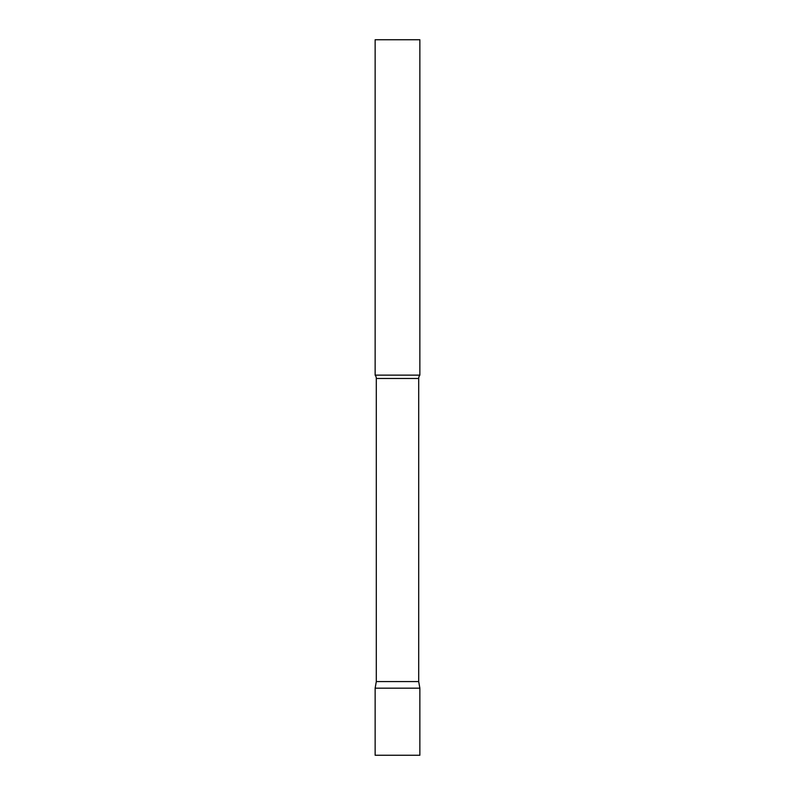<?xml version="1.0" encoding="UTF-8"?>
<svg xmlns="http://www.w3.org/2000/svg" width="795" height="795" viewBox="0 0 795 795"><rect width="100%" height="100%" fill="white"/><g stroke="black" fill="none" stroke-linecap="round" stroke-linejoin="round"><path stroke-width="1.19" d="M419.859 688.172L375.141 688.172L419.859 688.172L419.859 755.25L375.141 755.25L375.141 688.172L376.303 681.573L418.697 681.573L419.859 688.172M418.697 681.573L418.697 378.48A5.366 5.366 0 0 1 419.859 375.141L419.859 39.75L375.141 39.75L375.141 375.141A5.366 5.366 0 0 1 376.303 378.48L418.697 378.48M376.303 681.573L376.303 378.48M375.141 375.141L419.859 375.141"/></g></svg>
